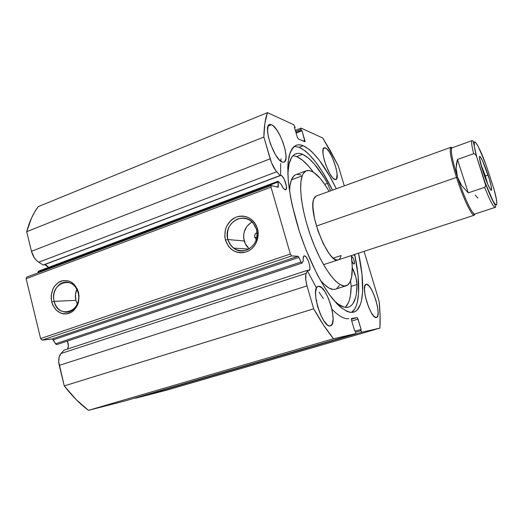 <?xml version="1.0" encoding="UTF-8"?>
<svg xmlns="http://www.w3.org/2000/svg" width="523" height="523" viewBox="0 0 523 523"><rect width="100%" height="100%" fill="white"/><g stroke="black" fill="none" stroke-linecap="round" stroke-linejoin="round"><path stroke-width="0.78" d="M56.726 344.605L55.811 344.141L52.45 338.989L42.102 340.12L40.604 338.564L26.15 278.694L26.863 277.04L271.234 185.534L278.171 187.227L277.988 181.304L281.132 184.312L283.172 188.045L285.153 189.757C283.852 189.274 282.512 187.456 281.132 184.312L278.053 181.265L278.334 186.378L276.804 186.946L278.334 186.378L278.131 187.247L271.234 185.534L271.025 187.182L271.234 185.534L26.863 277.04L26.15 278.694L40.604 338.564L290.33 254.021L271.025 187.182L26.15 278.694L271.025 187.182L290.33 254.021L291.579 255.937L290.33 254.021L40.604 338.564L42.102 340.12L52.143 338.963L298.018 256.29L291.579 255.937L42.102 340.12L291.579 255.937L298.018 256.29L298.934 257.381L298.018 256.29L52.143 338.963L53.326 339.8L55.556 343.774L301.045 262.01L298.934 257.381L53.326 339.8L298.934 257.381L301.045 262.01L55.556 343.774L56.726 344.605L301.954 263.089L56.726 344.605M302.189 262.925L301.751 263.01L301.045 262.01L301.954 263.089L303.32 260.644C302.935 257.931 303.19 256.355 304.092 255.93L304.412 255.891C307.511 255.708 311.97 270.058 308.995 270.653L307.694 270.234L64.081 350.175L61.008 353.502L64.081 350.175L307.694 270.234L309.191 270.554L309.936 268.547L309.551 264.801L308.165 260.552L306.243 257.211L304.968 256.061L303.713 256.185L303.137 258.676L303.32 260.644L302.189 262.925M303.811 256.093L304.412 255.891L303.811 256.093M67.565 349.031C68.735 346.847 68.663 344.199 67.343 341.088L68.402 345.768L67.565 349.031M301.013 128.096L301.039 129.377L295.639 131.515L301.039 129.377L301.359 130.449L302.039 130.757L304.929 141.7L298.365 138.987L297.319 137.17L294.397 127.298L295.103 127.625L294.782 126.533L293.723 124.696L267.456 112.635C265.246 118.688 264.043 126.821 263.847 137.046L26.706 231.689L31.609 217.875L34.708 211.933L38.186 206.67C33.25 213.279 29.425 221.615 26.706 231.689L31.478 251.295L270.162 158.809L31.478 251.295L26.706 231.689L263.847 137.046L270.162 158.809C271.855 164.333 274.032 168.648 276.7 171.753L38.695 262.213L36.381 260.336L34.296 257.741L31.478 251.295C32.831 256.237 35.237 259.879 38.695 262.213L43.206 264.998L38.695 262.213L276.7 171.753L280.125 175.519L43.206 264.998L280.969 175.368L44.566 264.625L46.305 265.141L48.646 267.358L44.566 264.625L280.969 175.368C284.087 175.95 288.421 189.123 285.695 189.738L285.153 189.757L286.343 188.934L286.421 185.985L284.211 179.212L282.198 176.225L280.969 175.368L280.125 175.519L275.784 170.648L271.45 162.588L263.847 137.046L264.893 123.271L267.456 112.635L293.723 124.696L294.782 126.533L295.103 127.625L294.397 127.298L297.319 137.17L298.365 138.987L304.798 141.694L305.059 141.413L302.039 130.757L301.359 130.449L301.039 129.377L301.156 128.109L322.776 138.039L330.614 151.252L338.211 165.719L344.291 185.855L338.211 165.719L322.776 138.039L301.156 128.109L295.299 130.364M54.189 301.379C58.04 320.037 83.32 311.368 78.143 292.847L78.522 292.383C80.084 302.503 76.927 309.498 69.036 313.362C60.694 315.121 54.928 311.303 51.731 301.921L54.189 301.379L75.874 300.313L77.299 304.026L75.874 300.313L54.189 301.379C51.359 291.233 59.576 280.08 68.35 282.348C73.233 283.643 76.502 287.14 78.143 292.847C80.888 302.601 73.442 313.447 65.029 312.12C59.596 311.165 55.987 307.589 54.189 301.379L51.731 301.921L51.221 298.705L51.234 295.43L52.823 289.206L54.34 286.493L58.53 282.355L63.734 280.459L69.16 281.093L71.697 282.361L73.991 284.198L77.469 289.311L79.051 295.645L78.489 302.222L77.411 305.275L73.893 310.335L71.586 312.139L66.336 313.963L63.597 313.911L60.916 313.225L56.151 310.061L52.751 304.961L51.731 301.921C50.195 291.984 53.3 285.042 61.054 281.099C69.369 279.164 75.188 282.923 78.522 292.383L78.143 292.847C73.978 274.059 49.044 283.27 54.189 301.379M252.086 221.942C245.15 226.256 242.528 232.604 244.228 240.972L227.891 239.547C222.798 224.177 242.842 210.573 252.975 222.85L256.531 229.349C261.225 243.502 244.319 257.081 233.598 248.079C230.82 245.941 228.911 243.097 227.891 239.547C231.375 248.588 237.579 252.112 246.51 250.118C254.936 246.085 258.277 239.161 256.531 229.349L257.466 228.649C260.212 238.037 254.891 249 246.241 251.903C236.252 254.126 229.309 250.177 225.42 240.064L227.891 239.547L244.228 240.972C245.15 244.169 246.843 246.778 249.294 248.804M254.734 237.272L256.898 237.488L254.734 237.272L254.596 235.853L255.342 233.866L257.133 232.591C255.126 233.441 254.328 234.997 254.734 237.272L255.825 239.024L254.734 237.272M256.42 239.429L255.825 239.024L256.42 239.429M352.646 312.355C347.004 312.63 340.081 307.818 331.883 297.92C320.952 283.616 309.283 260.395 300.529 234.964C294.194 215.43 290.128 197.544 288.317 181.311C287.624 171.4 287.859 163.111 289.016 156.442C290.67 150.84 293.057 147.133 296.175 145.316C298.26 144.518 300.607 144.649 303.203 145.708L299.182 147.27L294.259 146.414L299.182 147.27L303.203 145.708L300.379 144.91L297.757 144.891L295.377 145.682L293.272 147.303L291.468 149.755L289.99 153.03L288.121 162.019L287.768 167.667L288.291 181.03L290.481 196.7L292.194 205.186L299.548 232.009L306.007 249.909L317.219 274.542L325.149 288.336L329.104 294.207L336.76 303.615L340.381 307.073L347.01 311.427L349.965 312.309L352.646 312.355L355.032 311.584L357.111 310.021L360.301 304.68L361.406 300.993L362.609 291.827L361.994 274.412L358.523 253.191C365.178 283.636 364.041 309.086 353.738 312.113L352.646 312.355M284.015 162.123L282.4 162.097L283.721 162.208L284.78 161.6L285.937 158.371L286.003 155.887L285.127 149.643L283.028 142.498L280.021 135.47L276.523 129.573L273.045 125.677L271.476 124.696C279.668 127.488 290.736 160.469 284.022 162.123M325.371 147.859C331.314 149.774 340.833 178.533 335.858 179.566L334.897 179.539L336.524 178.997L337.087 174.002L336.152 168.648L334.321 162.575L331.863 156.658L329.124 151.762L326.509 148.61L324.41 147.708L323.155 149.238L322.959 153.017L323.874 158.482L325.757 164.778L329.725 173.571L332.51 177.65L334.897 179.539C329.15 178.474 319.115 148.643 324.201 147.767L325.371 147.859L323.384 148.617L325.371 147.859M366.375 284.283C372.062 283.289 382.228 316.52 376.501 317.507L377.73 315.957L378.109 312.126L377.475 306.655L375.932 300.359L373.71 294.148L371.127 288.925L368.552 285.46L366.375 284.283L364.93 285.63L364.453 289.337L365.034 294.874L366.603 301.385L368.918 307.831L371.598 313.172L374.22 316.572L376.37 317.533C370.872 319.507 360.21 285.081 366.048 284.342L366.375 284.283M268.155 126.036L271.476 124.696L270.097 124.415L268.979 124.866L268.155 126.036L267.534 130.364L268.364 136.751L270.528 144.204L275.484 154.743L279.138 159.705L282.4 162.097C274.464 160.476 262.624 126.043 269.495 124.552L271.476 124.696L268.155 126.036M318.684 286.297C326.738 285.074 338.486 324.273 330.477 325.849L332.275 323.953L333.092 319.344L332.602 312.806L330.902 305.321L328.248 297.96L325.012 291.775L321.665 287.67L318.684 286.297L317.474 286.728L316.533 287.918L315.565 292.357L315.964 298.986L317.69 306.779L320.475 314.467L323.855 320.821L327.3 324.829L328.869 325.751L330.248 325.901C322.436 328.509 309.949 287.663 318.121 286.395L318.684 286.297M125.232 400.866L355.607 333.674L355.607 331.883L355.261 330.713L354.659 330.843L351.534 320.279L351.541 318.52L357.072 317.592L358.039 319.141L351.75 321.017L358.039 319.141L361.105 329.444L360.53 329.568L361.838 332.249L135.379 398.127L166.425 390.236L379.914 328.117L166.425 390.236L135.712 398.16L361.838 332.249L379.914 328.117C380.384 320.109 380.123 311.152 379.123 301.255L364.067 251.373L379.123 301.255L380.071 315.395L379.914 328.117L361.838 332.249L360.87 330.719L360.53 329.568L361.105 329.444L357.555 318.01L357.072 317.592L351.541 318.52L351.534 320.279L354.659 330.843L355.261 330.713L355.607 331.883L355.607 333.674L333.484 338.734L323.678 325.28L313.676 308.812L307.021 285.865L305.805 280.145L305.89 274.287L307.694 270.234L306.223 273.339L61.008 353.502L306.223 273.339C305.184 275.954 305.452 280.132 307.021 285.865L313.676 308.812L64.264 385.902L58.726 361.851L59.171 357.019L61.008 353.502C58.739 356.255 58.158 360.21 59.262 365.368L307.021 285.865L59.262 365.368L64.264 385.902C72.017 395.918 80.071 404.07 88.433 410.365L76.116 399.533L64.264 385.902L313.676 308.812C320.409 320.789 327.012 330.758 333.484 338.734L355.607 333.674L125.232 400.866L88.433 410.365L333.484 338.734L88.433 410.365L125.259 400.86M336.296 188.744L329.627 176.061L319.376 160.339L312.623 152.52L309.361 149.552L303.203 145.708C313.774 150.97 324.803 165.314 336.296 188.744M38.002 272.869L38.584 271.136L38.061 272.025L277.857 182.122L38.061 272.025L38.002 272.869M44.566 264.625L44.089 264.664L44.566 264.625M267.456 112.635L38.186 206.67L267.456 112.635M257.466 228.649L258.133 232.192L258.14 235.821L256.237 242.77L254.394 245.817L252.047 248.418L249.294 250.478L246.241 251.903L243.012 252.655L239.724 252.707L236.507 252.047L233.487 250.72L230.774 248.771L228.473 246.281L225.42 240.064L224.785 236.573L225.4 229.492L226.636 226.158L230.715 220.543L233.415 218.47L236.429 216.999L239.639 216.195L242.92 216.091L246.15 216.685L249.21 217.967L251.968 219.889L254.322 222.38L256.185 225.335L257.466 228.649L256.531 229.349C252.897 220.242 246.634 216.77 237.736 218.934C229.453 223.033 226.171 229.904 227.891 239.547L225.42 240.064C223.504 229.283 227.172 221.595 236.429 216.999C246.385 214.567 253.394 218.451 257.466 228.649M357.072 317.592L351.338 319.305L357.072 317.592M360.53 329.568L355.372 331.079L360.53 329.568M360.87 330.719L355.699 332.229L360.87 330.719M301.359 130.449L295.959 132.581L301.359 130.449M302.039 130.757L296.11 133.097L302.039 130.757M304.902 140.399L303.248 141.04L304.902 140.399M295.103 127.625L294.554 127.841L295.103 127.625M351.528 312.44C360.164 306.818 360.772 282.74 354.672 254.453L358.078 275.66L358.608 293.07L357.34 302.235L356.202 305.929L354.738 308.956L351.528 312.44M332.484 190.124C320.959 166.752 309.858 152.468 299.182 147.27L305.399 151.082L308.688 154.03L315.487 161.81L322.377 171.786L332.484 190.124M76.835 289.33C75.299 292.834 74.979 296.495 75.874 300.313L75.436 294.73L76.835 289.33M251.125 222.484L246.817 226.472L244.202 231.911L243.666 234.925L243.672 237.985L245.307 243.783L248.856 248.438M341.068 255.551L333.249 258.133L341.068 255.551C340.525 257.944 339.564 259.382 338.198 259.866C329.268 265.213 307.929 212.939 313.663 199.256L316.167 196.027L450.924 147.29L452.186 147.793L450.466 147.761C449.427 151.33 451.427 161.208 456.481 177.395L457.547 177.179C452.617 161.411 450.649 151.781 451.65 148.29L450.466 147.761M302.242 175.8L291.409 179.84C290.291 182.69 289.683 186.521 289.579 191.32L289.964 185.848L291.409 179.84L302.242 175.8C303.262 173.08 304.667 171.381 306.465 170.701C312.682 169.321 320.233 176.205 329.104 191.346L325.123 184.926L320.318 178.52L313.493 172.185L309.433 170.465L305.975 170.916L303.268 173.61L302.242 175.8C297.947 186.822 302.699 216.836 313.597 243.796C324.456 270.809 338.76 288.448 346.18 285.787C348.854 284.858 350.658 281.989 351.6 277.177L349.992 282.145L347.488 285.153L344.141 286.009L340.055 284.597L335.361 280.877L330.248 274.935L324.927 266.959L319.631 257.257L314.598 246.235L310.074 234.389L306.269 222.268L303.36 210.449L301.457 199.453L300.647 189.764L300.921 181.782L302.242 175.8M335.367 289.193L333.249 289.448L329.039 288.081L324.24 284.427L320.154 279.962C326.287 287.317 331.353 290.389 335.354 289.193L346.167 285.787M300.934 174.976L297.038 174.381M295.332 174.911L293.808 175.996L291.409 179.84C292.501 177.114 293.978 175.395 295.841 174.689L306.458 170.701M336.72 288.546L339.349 285.512M351.26 255.57C352.509 264.416 352.626 271.62 351.6 277.177L352.26 266.599L351.26 255.57M316.487 195.929L314.839 196.981L313.663 199.256L313.016 202.676L312.937 207.134L314.5 218.437L318.147 231.349L323.279 243.705L329.026 253.426L331.824 256.8L334.426 258.996L336.72 259.964L338.224 259.853M487.691 184.083L485.318 175.813L488.109 175.244C490.633 183.102 491.79 188.019 491.574 190.006C491.182 192.418 486.488 182.37 482.912 171.315L487.665 184.018L490.502 189.574L491.476 190.215L491.234 186.469L489.116 178.441L482.454 160.574L480.055 156.521L479.637 156.397L479.434 156.926L479.473 158.09L482.912 171.315C479.722 161.195 478.754 156.246 480.003 156.475C481.925 158.731 484.631 164.987 488.109 175.244L485.318 175.813L487.691 184.083M484.546 176.081L485.318 175.813L484.546 176.081M473.701 215.077L474.302 213.94C471.452 212.959 463.352 195.367 457.547 177.179L456.481 177.395C462.437 196.066 470.765 214.103 473.701 215.077L475.028 213.992L474.341 215.162C472.047 216.685 462.96 197.733 456.481 177.395L316.448 226.06L456.481 177.395C450.898 159.345 449.041 149.31 450.924 147.29M473.648 153.71C471.628 145.518 471.125 141.145 472.132 140.589C471.118 141.105 471.622 145.479 473.648 153.71L457.455 159.463L473.648 153.71M476.46 156.22L473.132 141.125L472.132 140.589L452.088 147.826C450.27 149.794 452.094 159.58 457.547 177.179L459.292 181.481L461.691 185.573L468.262 192.863L457.455 159.463L456.435 163.817L456.108 168.269L457.455 159.463L468.262 192.863L461.691 185.573L457.547 177.179L456.108 168.269L456.481 172.753L457.547 177.179C463.862 197.001 472.714 215.502 474.93 214.025L495.176 207.37C493.457 207.278 489.94 200.597 484.631 187.312L468.262 192.863L484.631 187.312L485.442 186.371L485.606 185.129L476.754 157.011L475.701 154.821L474.283 153.69L475.701 154.821L476.754 157.011L474.407 146.845L474.224 141.942L475.302 142.008L478.414 146.891L485.638 163.804M494.085 189.561L485.932 164.588L493.83 188.633L496.275 198.747L496.843 203.094L496.477 205.016L495.17 204.277L493.006 200.858L485.154 182.704L476.754 157.011C470.059 132.777 476.819 139.726 485.932 164.588M475.23 195.177L477.963 198.093M493.83 188.633C500.518 211.913 495.255 209.801 485.154 182.704L485.606 185.129L485.442 186.371L484.631 187.312C489.888 200.466 493.392 207.154 495.137 207.383M480.604 163.536L485.318 175.813L480.604 163.536M351.619 256.564L351.763 256.551C353.11 256.545 355.365 263.801 354.084 264.01L354.424 262.468L353.777 259.696L352.594 257.264L351.423 256.734M302.614 154.318C310.387 158.09 318.67 167.759 327.457 183.331L324.718 184.331L327.457 183.331L324.28 177.918L314.656 164.379L308.426 158.07L302.614 154.318L296.704 156.586L302.614 154.318L299.96 153.501L297.502 153.396L295.26 154.037L293.259 155.429L291.54 157.586L289.01 164.157L287.827 174.166C288.356 162.483 290.991 155.704 295.743 153.827C297.777 153.062 300.065 153.226 302.614 154.318M313.238 172.028C307.341 163.98 301.83 158.835 296.704 156.586L293.024 155.671L296.704 156.586L302.595 160.286L308.897 166.549L313.238 172.028M346.873 307.419C343.271 307.616 338.996 305.334 334.04 300.575L338.486 304.327L344.311 307.171L346.873 307.419L349.194 306.903L351.234 305.641L352.973 303.667L355.535 297.718L356.346 293.834L357.032 284.486C356.928 297.437 354.11 304.981 348.593 307.119L346.873 307.419M348.776 318.716C344.134 319.167 338.512 315.984 331.902 309.171M315.97 287.081L307.537 271.13M280.648 175.486L280.635 163.418M353.607 254.806L354.986 255.943L353.607 254.806M351.181 286.323L357.032 284.486L355.941 277.386L352.286 267.711C355.156 273.49 356.738 279.073 357.032 284.479L351.175 286.316L350.528 280.969L351.181 286.323L357.032 284.479L351.181 286.323C351.025 296.718 349.063 303.726 345.291 307.354L348.377 302.863L349.554 299.561L350.41 295.672L351.181 286.323M323.312 298.548L319.082 292.2M280.812 161.221L281.106 158.698M330.614 190.803L327.457 183.331L324.718 184.331L327.45 183.338L330.614 190.803M351.881 260.748L352.809 262.84L353.953 264.023C353.293 263.808 352.6 262.716 351.881 260.748M316.716 300.614L316.082 299.718M56.85 344.579L302.033 263.082M256.518 239.089L255.825 239.024M248.804 249.092L233.598 248.079M68.801 311.852L65.029 312.12M355.614 333.674L125.245 400.866M38.565 271.143L278.04 181.272M490.443 189.489L491.574 190.006M474.341 215.162L323.58 264.664M485.364 183.416C490.842 197.674 493.83 202.898 494.804 204.539C495.765 206.546 495.889 207.487 495.176 207.37M479.434 157.573L480.003 156.475"/></g></svg>
